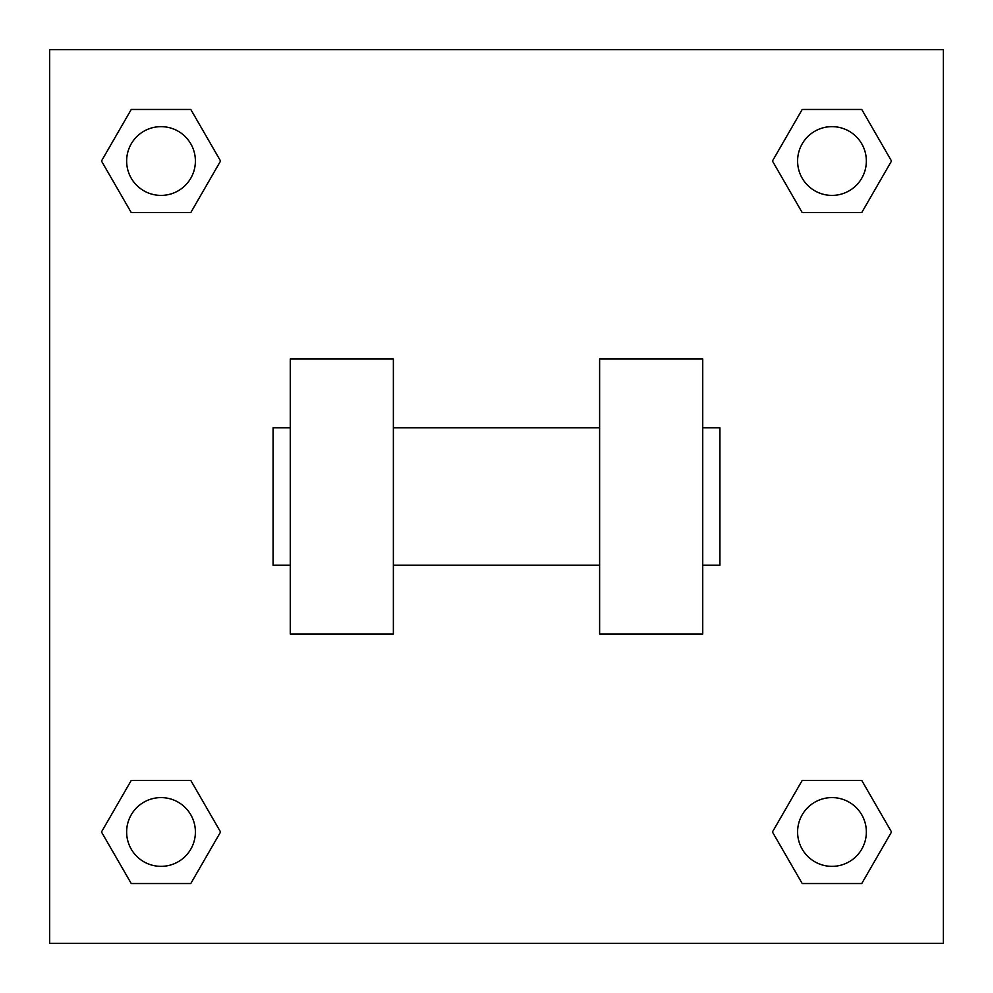 <?xml version="1.0" encoding="UTF-8"?>
<svg xmlns="http://www.w3.org/2000/svg" width="993" height="993" viewBox="0 0 993 993"><rect width="100%" height="100%" fill="white"/><g stroke="black" fill="none" stroke-linecap="round" stroke-linejoin="round"><path stroke-width="1.49" d="M220.558 161.015L190.793 212.576L131.25 212.576L101.485 161.015L131.25 109.453L190.793 109.453L220.558 161.015L190.793 212.576L174.011 212.576M174.011 780.424L190.793 780.424L220.558 831.985L190.793 883.547L131.25 883.547L101.485 831.985L131.25 780.424L190.793 780.424M818.989 212.576L802.207 212.576L772.442 161.015L802.207 109.453L861.75 109.453L891.515 161.015L861.75 212.576L802.207 212.576M772.442 831.985L802.207 780.424L861.75 780.424L891.515 831.985L861.75 883.547L802.207 883.547L772.442 831.985L802.207 780.424L818.989 780.424M802.207 780.424L861.75 780.424L802.207 780.424M861.75 883.547L802.207 883.547L861.75 883.547L891.515 831.985M866.355 831.985A34.37 34.37 0 0 0 814.794 802.207A34.37 34.37 0 0 0 814.794 861.75A34.37 34.37 0 0 0 866.355 831.985M190.793 883.547L131.25 883.547L190.793 883.547L220.558 831.985M195.398 831.985A34.37 34.37 0 0 0 143.836 802.207A34.37 34.37 0 0 0 143.836 861.75A34.37 34.37 0 0 0 195.398 831.985M802.207 109.453L861.75 109.453L802.207 109.453L772.442 161.015M866.355 161.015A34.37 34.37 0 0 0 814.794 131.25A34.37 34.37 0 0 0 814.794 190.793A34.37 34.37 0 0 0 866.355 161.015M131.25 109.453L190.793 109.453L131.25 109.453L101.485 161.015M190.793 212.576L131.25 212.576L190.793 212.576M195.398 161.015A34.37 34.37 0 0 0 143.836 131.25A34.37 34.37 0 0 0 143.836 190.793A34.37 34.37 0 0 0 195.398 161.015M943.35 49.65L943.35 943.35L49.65 943.35L49.65 49.65L943.35 49.65M101.485 831.985L131.25 780.424M891.515 161.015L861.75 212.576M599.623 359.007L599.623 633.993L702.734 633.993L702.734 359.007L599.623 359.007M393.377 633.993L393.377 359.007L290.266 359.007L290.266 633.993L393.377 633.993M702.734 565.24L719.925 565.24L719.925 427.76L702.734 427.76M290.266 427.76L273.075 427.76L273.075 565.24L290.266 565.24M599.623 427.76L393.377 427.76M599.623 565.24L393.377 565.24"/></g></svg>
